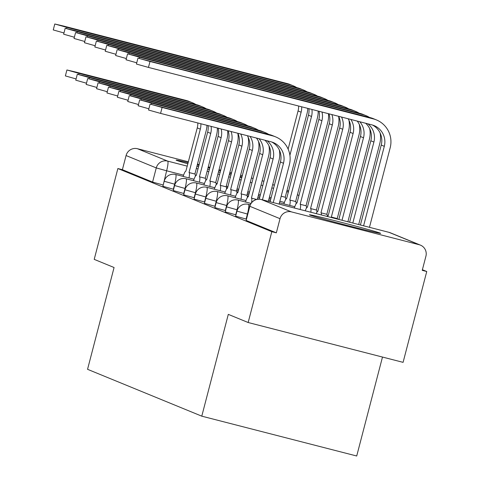 <?xml version="1.0" encoding="UTF-8"?>
<svg xmlns="http://www.w3.org/2000/svg" width="480" height="480" viewBox="0 0 480 480"><rect width="100%" height="100%" fill="white"/><g stroke="black" fill="none" stroke-linecap="round" stroke-linejoin="round"><path stroke-width="0.72" d="M235.65 216.138L246.114 219.06L247.422 214.038L236.958 211.116L235.65 216.138M225.258 211.872L235.722 214.794L237.03 209.778L226.566 206.85L225.258 211.872M214.86 207.606L225.324 210.534L226.632 205.512L216.168 202.584L214.86 207.606M204.462 203.34L214.926 206.268L216.234 201.246L205.77 198.318L204.462 203.34M194.064 199.08L204.534 202.002L205.842 196.98L195.372 194.058L194.064 199.08M183.672 194.814L194.136 197.736L195.444 192.72L184.98 189.792L183.672 194.814M173.274 190.548L183.738 193.476L185.046 188.454L174.582 185.526L173.274 190.548M162.876 186.282L173.34 189.21L174.648 184.188L164.184 181.26L162.876 186.282M242.034 176.88A36.804 0.762 14.6 0 0 240.312 176.376M231.318 173.844A36.804 0.762 14.6 0 0 229.59 173.37M220.566 170.94A36.804 0.762 14.6 0 0 218.838 170.484M209.796 168.114A36.804 0.762 14.6 0 0 208.062 167.664M199.008 165.354A36.804 0.762 14.6 0 0 197.268 164.922M188.196 162.684A36.804 0.762 14.6 0 0 176.118 160.128A36.804 0.762 14.6 0 0 176.502 160.344A36.804 0.762 14.6 0 0 187.908 163.788M380.25 233.136A36.804 0.762 14.6 0 0 342.51 222.636A36.804 0.762 14.6 0 0 309.408 214.8A36.804 0.762 14.6 0 0 309.786 215.016A36.804 0.762 14.6 0 0 347.532 225.516A36.804 0.762 14.6 0 0 380.634 233.352A36.804 0.762 14.6 0 0 380.25 233.136M248.16 322.518L228.3 314.37L201.78 416.166L87.552 369.312L114.072 267.516L94.212 259.368L117.87 168.528L271.818 231.678L248.16 322.518L403.086 362.352L426.75 271.512L422.394 269.724M382.488 357.054L356.712 456L201.78 416.166M196.92 166.266A36.804 0.762 14.6 0 0 198.648 166.728M207.678 169.134A36.804 0.762 14.6 0 0 209.412 169.584M218.46 171.93A36.804 0.762 14.6 0 0 220.194 172.374M229.254 174.654A36.804 0.762 14.6 0 0 230.994 175.08M240.084 177.264A36.804 0.762 14.6 0 0 241.83 177.66M426.75 271.512L422.232 270.348L425.922 256.2A9.438 9.324 112.3 0 0 419.262 244.746L291.432 211.884A9.438 9.324 112.3 0 0 280.02 218.688L249.732 206.25L246.144 220.458L249.834 206.304A9.438 9.324 112.3 0 1 261.246 199.5L291.432 211.884M271.818 231.678L276.336 232.842L280.02 218.688M163.206 185.01L166.632 170.796L156.264 167.922L126.078 155.544A9.438 9.324 -67.7 0 1 137.49 148.734L188.418 161.826M197.466 164.154L199.2 164.604M208.254 166.926L209.988 167.376M219.036 169.704L220.77 170.148M229.824 172.476L231.558 172.92M240.606 175.248L242.34 175.692M251.394 178.02L253.128 178.464M262.176 180.792L263.91 181.236M126.078 155.544L122.388 169.692L117.87 168.528M276.336 232.842L246.144 220.458M122.388 169.692L152.58 182.076L162.948 184.944M195.93 104.538A23.826 23.55 112.3 0 0 192.426 102.744L189.36 101.484A23.826 23.55 112.3 0 0 186.324 100.476L75.882 72.084L66.918 69.978L78.948 73.344L78.654 74.478M76.092 78.936L65.37 75.912L66.918 69.978M197.832 122.97A17.694 17.484 -67.7 0 1 197.256 127.884L185.862 171.21A9.438 1.428 -75.6 0 0 185.832 171.198A9.438 1.428 -75.6 0 0 183.138 176.424M189.03 177.936A9.438 1.428 -75.6 0 0 189.126 172.548L194.898 174.018L206.196 130.65A23.826 23.55 112.3 0 0 206.964 125.316M194.898 174.018L195 174.06A9.438 1.428 104.4 0 1 195.312 176.352M200.88 123.756A17.694 17.484 -67.7 0 1 200.322 129.144L189.03 172.506M192.426 102.744A23.826 23.55 112.3 0 0 189.39 101.736L78.948 73.344M296.73 87.594A23.826 23.55 112.3 0 0 293.232 85.8L290.166 84.54A23.826 23.55 112.3 0 0 287.13 83.532L63.762 26.106L54.792 24L66.828 27.366L66.534 28.5M63.966 32.958L53.25 29.934L54.792 24M301.68 106.806A17.694 17.484 -67.7 0 1 301.128 112.2L289.902 155.298M298.632 106.026A17.694 17.484 -67.7 0 1 298.062 110.94L288.126 149.088M285.24 197.244L281.178 196.212L285.24 197.244L306.996 113.706A23.826 23.55 112.3 0 0 307.764 108.372M285.342 197.286A9.438 1.428 104.4 0 1 285.654 199.578M293.232 85.8A23.826 23.55 112.3 0 0 290.19 84.792L66.828 27.366M206.322 108.804A23.826 23.55 112.3 0 0 202.824 107.01L199.758 105.75A23.826 23.55 112.3 0 0 196.722 104.742L86.28 76.35L77.31 74.244L89.346 77.604L89.052 78.744M86.484 83.202L75.768 80.178L77.31 74.244M208.116 125.616A17.694 17.484 -67.7 0 1 207.654 132.15L196.26 175.476A9.438 1.428 -75.6 0 0 196.23 175.464A9.438 1.428 -75.6 0 0 193.53 180.69M199.428 182.202A9.438 1.428 -75.6 0 0 199.524 176.814L205.296 178.284L216.594 134.916A23.826 23.55 112.3 0 0 217.356 127.986M205.296 178.284L205.398 178.326A9.438 1.428 104.4 0 1 205.71 180.618M211.116 126.384A17.694 17.484 -67.7 0 1 210.72 133.404L199.422 176.772M202.824 107.01A23.826 23.55 112.3 0 0 199.788 106.002L89.346 77.604M216.72 113.07A23.826 23.55 112.3 0 0 213.222 111.27L210.156 110.016A23.826 23.55 112.3 0 0 207.12 109.008L96.678 80.61L87.708 78.504L99.744 81.87L99.444 83.01M96.882 87.462L86.166 84.438L87.708 78.504M218.238 128.214A17.694 17.484 -67.7 0 1 218.052 136.416L206.658 179.736A9.438 1.428 -75.6 0 0 206.628 179.73A9.438 1.428 -75.6 0 0 203.928 184.95M209.826 186.468A9.438 1.428 -75.6 0 0 209.922 181.08L215.694 182.544L226.986 139.182A23.826 23.55 112.3 0 0 227.634 130.632M215.694 182.544L215.79 182.586A9.438 1.428 104.4 0 1 216.108 184.884M221.19 128.976A17.694 17.484 -67.7 0 1 221.118 137.67L209.82 181.038M213.222 111.27A23.826 23.55 112.3 0 0 210.18 110.262L99.744 81.87M307.128 91.86A23.826 23.55 112.3 0 0 303.624 90.066L300.564 88.806A23.826 23.55 112.3 0 0 297.522 87.798L74.16 30.372L65.19 28.266L77.226 31.626L76.932 32.766M74.364 37.224L63.648 34.2L65.19 28.266M308.916 108.672A17.694 17.484 -67.7 0 1 308.46 115.206L286.596 198.702A9.438 1.428 -75.6 0 0 286.572 198.69A9.438 1.428 -75.6 0 0 283.872 203.916M289.77 205.428A9.438 1.428 -75.6 0 0 289.866 200.04L295.638 201.51L317.394 117.972A23.826 23.55 112.3 0 0 318.156 111.042M311.922 109.44A17.694 17.484 -67.7 0 1 311.526 116.46L289.764 199.998M295.638 201.51L295.734 201.552A9.438 1.428 104.4 0 1 296.052 203.844M303.624 90.066A23.826 23.55 112.3 0 0 300.588 89.058L77.226 31.626M317.526 96.12A23.826 23.55 112.3 0 0 314.022 94.326L310.956 93.072A23.826 23.55 112.3 0 0 307.92 92.064L84.558 34.638L75.588 32.526L87.624 35.892L87.324 37.032M84.762 41.49L74.04 38.466L75.588 32.526M319.044 111.27A17.694 17.484 -67.7 0 1 318.852 119.472L296.994 202.962A9.438 1.428 -75.6 0 0 296.964 202.956A9.438 1.428 -75.6 0 0 294.324 208.002M300.198 209.508A9.438 1.428 -75.6 0 0 300.258 204.306L306.03 205.77L327.792 122.238A23.826 23.55 112.3 0 0 328.44 113.688M321.996 112.032A17.694 17.484 -67.7 0 1 321.918 120.726L300.162 204.264M306.03 205.77L306.132 205.812A9.438 1.428 104.4 0 1 306.45 208.11M314.022 94.326A23.826 23.55 112.3 0 0 310.986 93.318L87.624 35.892M227.118 117.33A23.826 23.55 112.3 0 0 223.614 115.536L220.554 114.282A23.826 23.55 112.3 0 0 217.512 113.274L107.076 84.876L98.106 82.77L110.142 86.136L109.842 87.27M107.28 91.728L96.558 88.704L98.106 82.77M228.18 130.77A17.694 17.484 -67.7 0 1 228.45 140.676L217.05 184.002A9.438 1.428 -75.6 0 0 217.026 183.996A9.438 1.428 -75.6 0 0 214.326 189.216M220.224 190.734A9.438 1.428 -75.6 0 0 220.32 185.34L226.092 186.81L237.384 143.448A23.826 23.55 112.3 0 0 237.804 133.248M226.092 186.81L226.188 186.852A9.438 1.428 104.4 0 1 226.506 189.144M231.072 131.514A17.694 17.484 -67.7 0 1 231.516 141.936L220.218 185.304M223.614 115.536A23.826 23.55 112.3 0 0 220.578 114.528L110.142 86.136M237.516 121.596A23.826 23.55 112.3 0 0 234.012 119.802L230.946 118.542A23.826 23.55 112.3 0 0 227.91 117.534L117.468 89.142L108.504 87.036L120.534 90.396L120.24 91.536M117.678 95.994L106.956 92.97L108.504 87.036M237.906 133.272A17.694 17.484 -67.7 0 1 238.842 144.942L227.448 188.268A9.438 1.428 -75.6 0 0 227.418 188.256A9.438 1.428 -75.6 0 0 224.724 193.482M230.616 194.994A9.438 1.428 -75.6 0 0 230.712 189.606L236.484 191.076L247.782 147.708A23.826 23.55 112.3 0 0 248.136 137.166M236.484 191.076L236.586 191.118A9.438 1.428 104.4 0 1 236.898 193.41M240.726 133.998A17.694 17.484 -67.7 0 1 241.908 146.202L230.616 189.564M234.012 119.802A23.826 23.55 112.3 0 0 230.976 118.794L120.534 90.396M247.908 125.862A23.826 23.55 112.3 0 0 244.41 124.068L241.344 122.808A23.826 23.55 112.3 0 0 238.308 121.8L127.866 93.408L118.896 91.302L130.932 94.662L130.638 95.802M128.07 100.26L117.354 97.236L118.896 91.302M247.362 135.702A17.694 17.484 -67.7 0 1 249.24 149.208L237.846 192.534A9.438 1.428 -75.6 0 0 237.816 192.522A9.438 1.428 -75.6 0 0 235.116 197.748M241.014 199.26A9.438 1.428 -75.6 0 0 241.11 193.872L246.882 195.342L258.18 151.974A23.826 23.55 112.3 0 0 258.534 141.432M246.882 195.342L246.984 195.384A9.438 1.428 104.4 0 1 247.296 197.676M250.08 136.404A17.694 17.484 -67.7 0 1 252.306 150.462L241.008 193.83M244.41 124.068A23.826 23.55 112.3 0 0 241.374 123.06L130.932 94.662M327.918 100.386A23.826 23.55 112.3 0 0 324.42 98.592L321.354 97.332A23.826 23.55 112.3 0 0 318.318 96.324L94.95 38.898L85.986 36.792L98.016 40.158L97.722 41.292M95.16 45.75L84.438 42.726L85.986 36.792M328.986 113.826A17.694 17.484 -67.7 0 1 329.25 123.732L307.392 207.228A9.438 1.428 -75.6 0 0 307.362 207.222A9.438 1.428 -75.6 0 0 305.238 210.804M310.83 212.244A9.438 1.428 -75.6 0 0 310.656 208.566L316.428 210.036L338.19 126.504A23.826 23.55 112.3 0 0 338.604 116.304M331.878 114.57A17.694 17.484 -67.7 0 1 332.316 124.992L310.554 208.53M316.428 210.036L316.53 210.078A9.438 1.428 104.4 0 1 316.842 212.37M324.42 98.592A23.826 23.55 112.3 0 0 321.384 97.584L98.016 40.158M338.316 104.652A23.826 23.55 112.3 0 0 334.818 102.858L331.752 101.598A23.826 23.55 112.3 0 0 328.71 100.59L105.348 43.164L96.378 41.058L108.414 44.424L108.12 45.558M105.552 50.016L94.836 46.992L96.378 41.058M338.712 116.328A17.694 17.484 -67.7 0 1 339.648 127.998L317.79 211.494A9.438 1.428 -75.6 0 0 317.76 211.482A9.438 1.428 -75.6 0 0 316.212 213.63M321.378 214.956A9.438 1.428 -75.6 0 0 321.054 212.832L326.826 214.302L348.582 130.764A23.826 23.55 112.3 0 0 348.936 120.222M341.532 117.054A17.694 17.484 -67.7 0 1 342.714 129.258L320.952 212.79M326.826 214.302L326.922 214.344A9.438 1.428 104.4 0 1 327.252 216.468M334.818 102.858A23.826 23.55 112.3 0 0 331.776 101.85L108.414 44.424M348.714 108.918A23.826 23.55 112.3 0 0 345.21 107.124L342.144 105.864A23.826 23.55 112.3 0 0 339.108 104.856L115.746 47.43L106.776 45.324L118.812 48.684L118.512 49.824M115.95 54.282L105.234 51.258L106.776 45.324M348.162 118.758A17.694 17.484 -67.7 0 1 350.046 132.264L328.182 215.76A9.438 1.428 -75.6 0 0 328.158 215.748A9.438 1.428 -75.6 0 0 327.33 216.486M331.728 217.62A9.438 1.428 -75.6 0 0 331.452 217.098L337.224 218.568L358.98 135.03A23.826 23.55 112.3 0 0 359.334 124.488M350.88 119.46A17.694 17.484 -67.7 0 1 353.106 133.518L331.35 217.056M337.224 218.568L337.32 218.61A9.438 1.428 104.4 0 1 337.602 219.126M345.21 107.124A23.826 23.55 112.3 0 0 342.174 106.116L118.812 48.684M258.306 130.128A23.826 23.55 112.3 0 0 254.808 128.328L251.742 127.074A23.826 23.55 112.3 0 0 248.7 126.066L138.264 97.668L129.294 95.562L141.33 98.928L141.03 100.068M138.468 104.52L127.746 101.496L129.294 95.562M256.428 138.036A17.694 17.484 -67.7 0 1 259.638 153.474L248.238 196.794A9.438 1.428 -75.6 0 0 248.214 196.788A9.438 1.428 -75.6 0 0 245.514 202.008M257.352 199.314L268.572 156.24A23.826 23.55 112.3 0 0 268.926 145.698M251.556 202.662A9.438 1.428 -75.6 0 0 251.508 198.138L256.674 199.452M259.002 138.696A17.694 17.484 -67.7 0 1 262.704 154.728L251.406 198.096M254.808 128.328A23.826 23.55 112.3 0 0 251.766 127.32L141.33 98.928M359.112 113.178A23.826 23.55 112.3 0 0 355.608 111.384L352.542 110.13A23.826 23.55 112.3 0 0 349.506 109.122L126.144 51.696L117.174 49.584L129.21 52.95L128.91 54.09M126.348 58.548L115.626 55.524L117.174 49.584M359.802 121.752A17.694 17.484 -67.7 0 1 363.504 137.784L342.024 220.266M357.228 121.092A17.694 17.484 -67.7 0 1 360.438 136.53L338.844 219.444M347.892 221.772L369.378 139.296A23.826 23.55 112.3 0 0 369.732 128.754M355.608 111.384A23.826 23.55 112.3 0 0 352.572 110.376L129.21 52.95M268.704 134.388A23.826 23.55 112.3 0 0 265.2 132.594L262.134 131.34A23.826 23.55 112.3 0 0 259.098 130.326L148.662 101.934L139.692 99.828L151.728 103.194L151.428 104.328M148.866 108.786L138.144 105.762L139.692 99.828M268.338 201.318L278.97 160.506A23.826 23.55 112.3 0 0 279.324 149.964M267.144 140.79A17.694 17.484 -67.7 0 1 273.096 158.994L262.464 199.812M264.864 140.202A17.694 17.484 -67.7 0 1 270.036 157.734L259.236 199.2M265.2 132.594A23.826 23.55 112.3 0 0 262.164 131.586L151.728 103.194M369.504 117.444A23.826 23.55 112.3 0 0 366.006 115.65L362.94 114.39A23.826 23.55 112.3 0 0 359.904 113.382L136.536 55.956L127.572 53.85L139.602 57.216L139.308 58.35M136.746 62.808L126.024 59.784L127.572 53.85M367.95 123.846A17.694 17.484 -67.7 0 1 373.902 142.05L352.806 223.038M365.67 123.258A17.694 17.484 -67.7 0 1 370.836 140.79L349.626 222.216M358.68 224.544L379.776 143.562A23.826 23.55 112.3 0 0 380.13 133.02M366.006 115.65A23.826 23.55 112.3 0 0 362.97 114.642L139.602 57.216M279.126 204.09L289.368 164.766A23.826 23.55 112.3 0 0 275.598 136.86L272.532 135.6A23.826 23.55 112.3 0 0 269.496 134.592L150.09 104.094L162.12 107.454L160.578 113.394L148.542 110.028L150.09 104.094M160.578 113.394L271.014 141.786A17.694 17.484 -67.7 0 1 283.494 163.26L273.252 202.584M271.71 141.978A17.694 17.484 -67.7 0 1 280.428 162L270.072 201.768M275.598 136.86A23.826 23.55 112.3 0 0 272.562 135.852L162.12 107.454M369.462 227.316L390.168 147.822A23.826 23.55 112.3 0 0 376.404 119.916L373.338 118.656A23.826 23.55 112.3 0 0 370.296 117.648L137.964 58.116L150 61.482L148.452 67.416L136.422 64.05L137.964 58.116M148.452 67.416L371.82 124.842A17.694 17.484 -67.7 0 1 384.3 146.316L363.594 225.81M372.51 125.034A17.694 17.484 -67.7 0 1 381.234 145.056L360.414 224.994M376.404 119.916A23.826 23.55 112.3 0 0 373.362 118.908L150 61.482M419.262 244.746L389.076 232.362L261.246 199.5A9.438 1.428 -75.6 0 0 261.216 199.488A9.438 1.428 -75.6 0 0 261.186 199.482M271.14 197.664L269.406 197.22M260.358 194.892L258.624 194.442M249.57 192.12L247.836 191.67M238.788 189.342L237.054 188.898M228 186.57L226.266 186.126M217.218 183.798L216.126 183.516M183.576 175.152L166.632 170.796A9.438 1.428 104.4 0 0 167.676 161.118L187.29 166.158M196.338 168.486L198.072 168.93M207.126 171.258L208.86 171.708M217.908 174.03L219.642 174.48M228.696 176.808L230.43 177.252M239.478 179.58L241.212 180.024M250.266 182.352L252 182.796M261.048 185.124L262.782 185.568M271.836 187.896L273.57 188.34M286.68 191.712L288.414 192.156M288.666 191.178L286.998 190.494M274.356 185.31L272.688 184.62M137.49 148.734L167.676 161.118A9.438 9.324 112.3 0 0 156.264 167.922L152.58 182.076M247.686 214.11L247.422 214.038A9.438 1.428 -75.6 0 0 248.472 204.366A9.438 1.428 104.4 0 0 248.442 204.354A9.438 9.438 0 0 0 236.958 211.116M237.378 209.868L237.03 209.778A9.438 1.428 -75.6 0 0 238.074 200.1A9.438 1.428 104.4 0 0 238.044 200.088A9.438 9.438 0 0 0 226.566 206.85M226.986 205.602L226.632 205.512A9.438 1.428 -75.6 0 0 227.676 195.834A9.438 1.428 104.4 0 0 227.646 195.822A9.438 9.438 0 0 0 216.168 202.584M216.588 201.336L216.234 201.246A9.438 1.428 -75.6 0 0 217.278 191.568A9.438 1.428 104.4 0 0 217.254 191.562A9.438 9.438 0 0 0 205.77 198.318M206.19 197.07L205.842 196.98A9.438 1.428 -75.6 0 0 206.886 187.308A9.438 1.428 104.4 0 0 206.856 187.296A9.438 9.438 0 0 0 195.372 194.058M195.792 192.81L195.444 192.72A9.438 1.428 -75.6 0 0 196.488 183.042A9.438 1.428 104.4 0 0 196.458 183.03A9.438 9.438 0 0 0 184.98 189.792M185.4 188.544L185.046 188.454A9.438 1.428 -75.6 0 0 186.09 178.776A9.438 1.428 104.4 0 0 186.06 178.764A9.438 9.438 0 0 0 174.582 185.526M175.002 184.278L174.648 184.188A9.438 1.428 -75.6 0 0 175.692 174.51A9.438 1.428 104.4 0 1 175.692 174.51A9.438 9.438 0 0 0 164.184 181.26M249.732 206.25A9.438 9.438 0 0 1 261.216 199.488L389.046 232.356A9.438 1.428 -75.6 0 1 389.076 232.362A9.438 9.324 -67.7 0 1 390.276 232.764A9.438 9.438 0 0 0 389.046 232.356A9.438 1.428 -75.6 0 0 389.016 232.35M197.256 127.884L200.322 129.144M189.126 172.548L195 174.06M186.324 100.476L189.39 101.736M301.128 112.2L298.062 110.94M290.19 84.792L287.13 83.532M207.654 132.15L210.72 133.404M199.524 176.814L205.398 178.326M196.722 104.742L199.788 106.002M218.052 136.416L221.118 137.67M209.922 181.08L215.79 182.586M207.12 109.008L210.18 110.262M311.526 116.46L308.46 115.206M295.734 201.552L289.866 200.04M300.588 89.058L297.522 87.798M321.918 120.726L318.852 119.472M306.132 205.812L300.258 204.306M310.986 93.318L307.92 92.064M228.45 140.676L231.516 141.936M220.32 185.34L226.188 186.852M217.512 113.274L220.578 114.528M238.842 144.942L241.908 146.202M230.712 189.606L236.586 191.118M227.91 117.534L230.976 118.794M249.24 149.208L252.306 150.462M241.11 193.872L246.984 195.384M238.308 121.8L241.374 123.06M332.316 124.992L329.25 123.732M316.53 210.078L310.656 208.566M321.384 97.584L318.318 96.324M342.714 129.258L339.648 127.998M326.922 214.344L321.054 212.832M331.776 101.85L328.71 100.59M353.106 133.518L350.046 132.264M337.32 218.61L331.452 217.098M342.174 106.116L339.108 104.856M259.638 153.474L262.704 154.728M251.508 198.138L256.644 199.458M248.7 126.066L251.766 127.32M363.504 137.784L360.438 136.53M352.572 110.376L349.506 109.122M270.036 157.734L273.096 158.994M259.098 130.326L262.164 131.586M373.902 142.05L370.836 140.79M362.97 114.642L359.904 113.382M280.428 162L283.494 163.26M269.496 134.592L272.562 135.852M384.3 146.316L381.234 145.056M373.362 118.908L370.296 117.648M175.668 174.504L194.04 179.226M226.5 187.572L227.664 187.872M236.712 190.2L238.446 190.644M247.5 192.972L249.234 193.416M258.282 195.744L260.016 196.188M269.07 198.516L270.804 198.96M279.852 201.288L284.376 202.452M186.06 178.764L204.432 183.492M236.898 191.838L238.056 192.132M247.11 194.46L248.844 194.91M257.898 197.238L259.626 197.682M268.68 200.01L270.414 200.454M279.468 202.782L294.774 206.718M196.458 183.03L214.83 187.752M247.29 196.098L248.454 196.398M257.508 198.726L259.242 199.17M206.856 187.296L225.228 192.018M217.254 191.562L235.626 196.284M227.646 195.822L246.018 200.55M238.044 200.088L250.998 203.418M248.442 204.354L250.236 204.816M420.468 245.148L390.276 232.764M298.992 195.72A9.438 9.438 0 0 0 297.408 194.7M288.69 191.094L287.022 190.41M274.38 185.226L272.712 184.536"/></g></svg>
